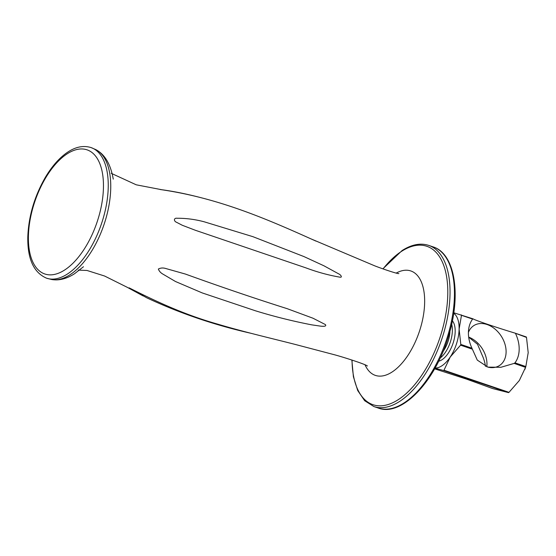 <?xml version="1.0" encoding="UTF-8"?>
<svg xmlns="http://www.w3.org/2000/svg" width="556" height="556" viewBox="0 0 556 556"><rect width="100%" height="100%" fill="white"/><g stroke="black" fill="none" stroke-linecap="round" stroke-linejoin="round"><path stroke-width="0.83" d="M340.057 277.187C342.837 277.583 340.46 274.581 338.826 273.941L323.946 265.803L303.937 256.573L252.917 236.675L204.177 221.788C195.149 219.384 186.107 218.202 177.044 218.258C173.861 217.757 173.409 221.121 176.745 222.393L182.305 225.277L195.413 230.288L305.995 267.902C317.351 272.148 328.707 275.248 340.057 277.187M200.681 197.609C187.045 194.058 174.264 191.459 162.345 189.804L160.17 189.52C216.367 197.575 263.752 217.639 310.7 238.753L315.961 241.102M296.438 344.748C273.774 338.903 244.16 332.043 217.695 324.141C187.177 315.474 160.594 303.757 129.117 287.841L146.77 297.821C179.671 313.195 214.38 325.017 250.888 333.273M165.98 268.576C163.193 267.672 160.649 267.825 158.349 269.048C159.162 271.161 160.684 272.857 162.922 274.122L175.501 281.517L202.287 292.942L255.538 310.818C273.865 316.461 292.595 321.139 311.735 324.85L320.166 326.08C321.681 326.268 327.157 326.879 325.385 324.572L312.972 318.213L287.209 308.684C254.752 298.405 220.801 286.861 185.363 274.045L165.98 268.576M468.68 337.138L477.521 344.275L482.191 355.263A30.948 22.678 -122.8 0 1 485.464 366.348M453.717 313.25A29.232 14.609 108.8 0 1 459.11 329.173L460.813 344.428L471.954 348.216L477.284 360.1L487.848 367.113L500.893 367.287L514.161 363.395L525.566 367.37A29.232 14.609 108.8 0 1 525.045 368.92A29.232 14.609 108.8 0 1 524.878 369.372M468.416 332.425A23.727 17.389 -122.8 0 1 473.788 325.628A23.727 17.389 -122.8 0 1 503.069 339.362A23.727 17.389 -122.8 0 1 499.496 365.528A23.727 17.389 -122.8 0 1 487.82 367.106M468.68 337.11A23.727 17.389 -122.8 0 1 486.792 366.814M515.634 333.718A30.948 22.678 -122.8 0 1 514.974 362.853L525.837 366.543L528.2 352.671L526.497 337.409L514.849 333.065L526.289 336.957A33.534 16.763 108.8 0 1 526.497 337.409M525.837 366.543A33.534 16.763 108.8 0 1 525.608 367.259L519.332 380.506L508.99 392.341A33.534 16.763 108.8 0 1 508.545 392.626L492.602 388.547L466.845 379.234L434.625 368.83M514.161 363.395L514.974 362.853M514.849 333.065C496.299 327.47 474.664 320.11 472.989 318.824L472.614 319.088A30.948 22.678 -122.8 0 0 468.812 328.228A30.948 22.678 -122.8 0 0 471.954 348.216M435 368.169L443.528 370.511A33.534 16.763 108.8 0 0 443.973 370.226L508.99 392.341M443.528 370.511L508.545 392.626M472.989 318.824L453.786 312.771M461.265 314.842A33.534 16.763 108.8 0 1 461.473 315.294L472.614 319.088M443.973 370.226L450.242 357.008A29.232 14.609 108.8 0 0 459.11 329.173L461.473 315.294M460.813 344.428A33.534 16.763 108.8 0 1 460.577 345.172L472.294 349.161M435.091 368.009A29.232 14.609 108.8 0 0 450.242 357.008L460.577 345.172M452.396 320.798A22.351 11.176 108.8 0 1 452.966 343.545A22.351 11.176 108.8 0 1 438.649 361.226M440.157 358.078A22.351 11.176 -71.2 0 0 451.674 324.211M443.042 351.503A20.635 10.314 -71.2 0 0 449.957 331.181M28.419 236.071A65.559 32.769 -71.2 0 0 83.532 250.172A65.559 32.769 -71.2 0 0 85.812 149.474A65.559 32.769 -71.2 0 0 28.419 236.071M83.476 266.727L74.56 273.719C66.63 278.834 59.005 280.766 51.68 279.515A68.784 34.382 -71.2 0 0 51.75 279.529L46.634 278.222A69 34.486 -71.2 0 0 67.366 274.052A69 34.486 -71.2 0 0 106.272 205.511A69 34.486 -71.2 0 0 91.066 147.576L95.917 149.661A68.784 34.382 -71.2 0 0 95.847 149.627C104.709 154.29 110.477 163.923 113.153 178.532L113.257 179.122M51.75 279.529A68.784 34.382 -71.2 0 0 69.993 274.754A68.784 34.382 -71.2 0 0 108.309 208.813A68.784 34.382 -71.2 0 0 95.917 149.661M364.993 364.722A55.141 27.564 -71.2 0 0 391.98 372.082A55.141 27.564 -71.2 0 0 424.589 304.375A55.141 27.564 -71.2 0 0 396.143 273.114M352.045 360.107A83.65 41.811 -71.2 0 0 398.235 399.681A83.65 41.811 -71.2 0 0 447.768 294.673A83.65 41.811 -71.2 0 0 401.599 251.319A83.65 41.811 -71.2 0 0 383.07 268.882M373.903 406.561L378.323 408.062A85.117 42.548 -71.2 0 0 446.009 341.175A85.117 42.548 -71.2 0 0 433.138 246.892L428.718 245.391A85.117 42.548 108.8 0 1 441.596 339.674A85.117 42.548 108.8 0 1 373.903 406.561L364.653 400.709L357.716 390.541L353.401 376.732L351.858 360.045M111.235 173.312L136.255 184.814L161.414 189.659M78.32 270.119L86.986 270.459L104.597 276.026L127.185 287.278L143.066 295.917M310.7 238.76L374.681 265.824C383.612 269.306 398.576 274.247 398.881 273.545M367.405 366.036C366.473 364.646 346.562 358.12 335.372 354.999L296.348 344.727M46.634 278.222C33.714 272.655 27.432 258.894 27.8 236.946C28.606 216.166 34.479 196.268 45.404 177.253C51.138 167.634 57.483 160.052 64.447 154.519C73.621 147.277 82.496 144.963 91.066 147.576M428.718 245.391C420.461 242.75 411.572 244.473 402.057 250.575L382.889 268.819M378.323 408.062C402.071 417.25 436.328 380.221 449.088 334.274C461.278 293.721 454.711 253.522 433.138 246.892"/></g></svg>
